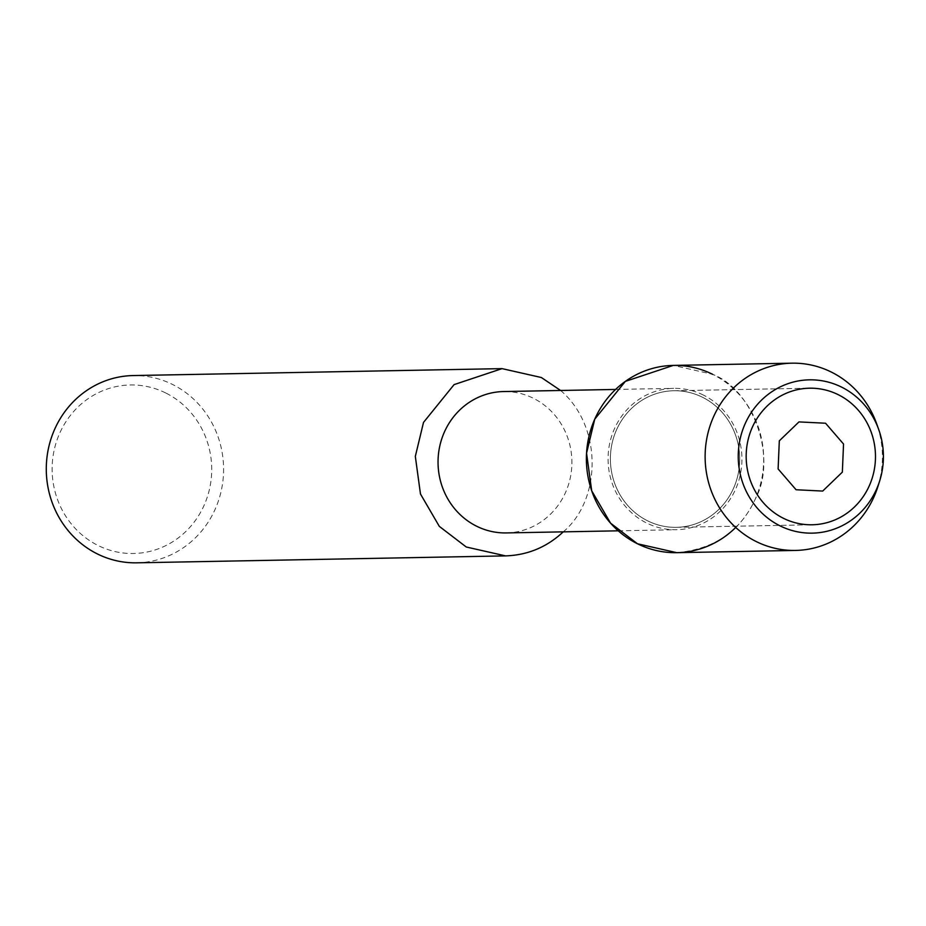 <?xml version="1.0" encoding="UTF-8"?>
<svg xmlns="http://www.w3.org/2000/svg" width="926" height="926" viewBox="0 0 926 926"><rect width="100%" height="100%" fill="white"/><g stroke="black" fill="none" stroke-linecap="round" stroke-linejoin="round"><path stroke-width="0.69" stroke-dasharray="4.63 3.47" d="M703.355 395.055A70.7 66.927 88.9 0 0 673.677 388.353A70.7 66.927 88.9 0 0 608.081 460.28A70.7 66.927 88.9 0 0 676.304 529.73A70.7 66.927 88.9 0 0 740.476 473.857A70.7 66.927 88.9 0 0 703.355 395.055M735.719 527.45A93.642 88.653 88.9 0 0 712.603 374.301L673.283 365.411M506.267 532.925A70.7 66.927 88.9 0 0 570.451 477.052A70.7 66.927 88.9 0 0 533.318 398.249A70.7 66.927 88.9 0 0 503.64 391.548M563.251 531.86C601.391 500.04 602.965 426.527 560.6 390.471M136.654 562.823A93.642 88.653 88.9 0 0 221.661 488.812A93.642 88.653 88.9 0 0 172.491 384.44A93.642 88.653 88.9 0 0 133.182 375.562M165.719 392.971A84.278 79.786 88.9 0 0 52.423 476.323A84.278 79.786 88.9 0 0 177.607 538.434A84.278 79.786 88.9 0 0 165.719 392.971M702.429 397.231A68.304 64.658 88.9 0 0 673.758 390.749A68.304 64.658 88.9 0 0 610.396 460.245A68.304 64.658 88.9 0 0 676.304 527.334A68.304 64.658 88.9 0 0 738.3 473.348A68.304 64.658 88.9 0 0 702.429 397.231A68.304 64.658 88.9 0 0 673.758 390.749A68.304 64.658 88.9 0 0 610.396 460.245A68.304 64.658 88.9 0 0 676.304 527.334A68.304 64.658 88.9 0 0 738.3 473.348A68.304 64.658 88.9 0 0 702.429 397.231M877.894 486.544A93.642 88.653 88.9 0 0 876.714 423.923M676.802 552.672C714.397 549.153 740.58 531.223 755.35 498.882C777.516 458.74 754.007 390.216 712.603 374.301M615.593 389.441L673.677 388.353M618.255 530.818L676.327 529.73M673.758 390.749L809.544 388.202L673.758 390.749M676.327 527.334L812.114 524.776L676.327 527.334"/><path stroke-width="1.39" d="M825.564 423.228L798.964 421.909L779.31 440.845L778.118 468.95L796.082 489.75L822.693 491.069L842.347 472.133L843.54 444.029L825.564 423.228M838.215 394.673A68.304 64.658 88.9 0 0 809.544 388.202A68.304 64.658 88.9 0 0 746.182 457.687A68.304 64.658 88.9 0 0 812.079 524.776A68.304 64.658 88.9 0 0 874.075 470.802A68.304 64.658 88.9 0 0 838.215 394.673A68.304 64.658 88.9 0 0 809.544 388.202A68.304 64.658 88.9 0 0 746.182 457.687A68.304 64.658 88.9 0 0 812.079 524.776A68.304 64.658 88.9 0 0 874.075 470.802A68.304 64.658 88.9 0 0 838.215 394.673M712.603 374.301A93.642 88.653 88.9 0 0 600.117 408.817A93.642 88.653 88.9 0 0 618.58 531.107A93.642 88.653 88.9 0 0 735.719 527.45M615.593 389.441L503.64 391.548A70.7 66.927 88.9 0 0 438.056 463.475A70.7 66.927 88.9 0 0 506.267 532.925L618.255 530.818M560.6 390.471L541.363 377.519L502.054 368.629L454.087 384.614L423.506 422.418L415.323 456.402L420.473 494.009L439.329 526.385L466.253 547L505.573 555.889C527.646 555.149 546.872 547.139 563.251 531.86M502.054 368.629L133.17 375.562A93.642 88.653 88.9 0 0 46.3 470.836A93.642 88.653 88.9 0 0 136.654 562.823M878.728 429.56L876.714 423.923A93.642 88.653 88.9 0 0 831.328 372.067A93.642 88.653 88.9 0 0 792.019 363.177A93.642 88.653 88.9 0 0 705.137 458.451A93.642 88.653 88.9 0 0 795.503 550.438A93.642 88.653 88.9 0 0 877.894 486.544L879.7 480.849A76.673 72.587 88.9 0 0 878.728 429.56A76.673 72.587 88.9 0 0 841.572 387.103A76.673 72.587 88.9 0 0 743.937 426.585A76.673 72.587 88.9 0 0 785.271 528.19A76.673 72.587 88.9 0 0 879.7 480.837M792.019 363.177L673.283 365.411L625.328 381.396L594.735 419.2L586.552 453.184L591.702 490.792L610.57 523.167L637.493 543.782L676.802 552.672L795.538 550.438M136.689 562.823L505.573 555.889"/></g></svg>
